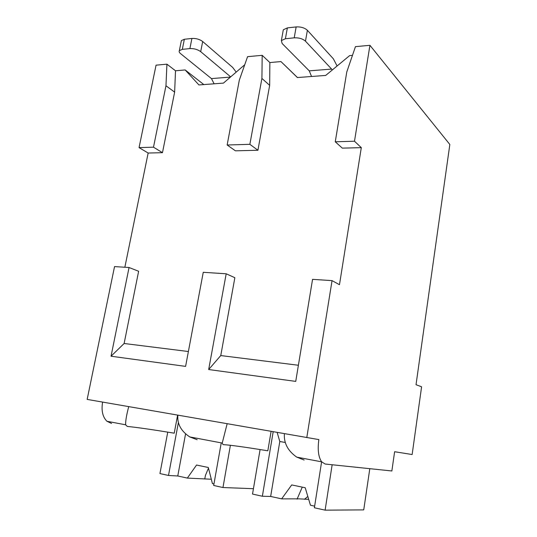 <?xml version="1.0" encoding="UTF-8"?>
<svg xmlns="http://www.w3.org/2000/svg" width="537" height="537" viewBox="0 0 537 537"><rect width="100%" height="100%" fill="white"/><g stroke="black" fill="none" stroke-linecap="round" stroke-linejoin="round"><path stroke-width="0.81" d="M188.386 351.52L124.121 343.492L138.633 271.266L129.055 267.52L114.542 266.58L87.162 399.407L318.85 439.588C317.474 449.684 318.414 457.101 321.65 461.833L325.2 464.035L391.862 470.969L394.614 451.724L412.141 454.53L421.592 386.801L416.027 384.707L449.838 144.473L369.926 45.309L354.494 141.218L361.3 147.648L339.471 284.717L332.054 280.616L306.781 437.655M102.594 402.092C101.204 410.583 102.648 416.974 106.923 421.263L111.562 423.451M139.063 147.615L153.495 147.185L165.967 85.779L166.92 64.165L156.052 65.172L139.063 147.615L148.152 153.038L124.859 267.245M298.391 365.254L220.767 355.561L234.857 277.71L226.191 273.783L208.678 369.53L295.733 381.398L312.561 279.361L332.054 280.616M129.055 267.52L111.045 356.219L185.601 366.382L203.255 272.306L226.191 273.783M369.926 45.309L355.447 46.652L346.781 71.958L335.263 141.788L342.317 148.131L361.3 147.648M111.045 356.219L124.121 343.492M166.92 64.165L175.512 70.783L185.171 69.944L198.918 84.947L223.439 83.107L244.738 64.742M227.144 144.997L249.866 144.325L261.915 78.442L262.184 55.318L247.577 56.674L239.307 80.174L227.144 144.997L235.434 150.83L257.921 150.259L269.668 85.363L269.863 62.554L280.965 61.58L297.411 77.55L325.711 75.422L349.647 55.593L352.473 55.345M148.152 153.038L162.469 152.676L174.639 92.122L175.512 70.783M203.812 84.584L185.171 69.944M177.881 415.208C177.082 423.861 181.023 431.09 189.715 436.91L222.237 443.052L223.063 444.629C229.433 444.931 244.355 446.985 267.829 450.798L271.091 431.439M106.923 421.263L125.618 424.801L127.336 426.445C135.968 427.237 151.602 429.479 174.236 433.171L177.613 415.161M222.237 443.052L227.138 423.787M189.715 436.91L197.153 439.709M284.382 433.755C283.758 443.153 287.886 450.946 296.773 457.135L304.164 460.041M125.618 424.801C125.53 420.8 126.571 414.745 128.726 406.643M335.263 141.788L354.494 141.218M249.866 144.325L257.921 150.259M153.495 147.185L162.469 152.676M297.478 77.543L280.965 61.58M262.184 55.318L269.863 62.554M283.086 31.079L283.321 29.777L287.355 27.897L285.409 38.745L281.375 40.564L282.14 43.51L309.258 70.85L331.618 69.078L332.282 69.971M285.409 38.745L294.216 37.838C298.948 37.63 302.7 38.745 305.479 41.174L331.618 69.078M287.355 27.897L296.149 26.924C300.881 26.689 304.62 27.817 307.379 30.294L333.349 58.788L337.095 65.984M311.534 76.482L309.258 70.85M165.967 85.779L174.639 92.122M181.17 41.638L181.378 40.604L184.352 39.275L182.318 49.364L179.351 50.646C178.841 51.532 179.251 52.539 180.586 53.653L211.457 78.59L230.407 77.093M182.318 49.364L189.897 48.585C194.032 48.417 197.629 49.438 200.69 51.646L230.662 76.872M184.352 39.275L191.917 38.442C196.052 38.248 199.636 39.275 202.684 41.524L232.702 67.447L236.193 72.092M214.109 83.806L211.457 78.59M261.915 78.442L269.668 85.363M208.678 369.53L220.767 355.561M221.251 442.864L213.679 485.475L222.969 487.529L230.4 445.274M178.358 422.726L168.497 475.467L159.932 473.574L167.752 432.124M168.497 475.467L177.767 475.983L187.339 478.091L211.31 479.239M187.339 478.091L196.549 465.035L208.309 467.492L212.43 483.622L213.948 483.951M253.437 488.697L222.969 487.529M208.47 468.143L205.423 475.446L204.751 479.011M177.767 475.983L185.58 433.809M321.549 462.216L314.387 507.774L325.113 510.15L332.148 464.76M273.172 431.802L262.358 496.255L252.524 494.074L260.089 449.556M262.358 496.255L270.661 496.443L281.636 498.866L299.082 498.846L308.701 499.363M281.636 498.866L291.705 484.924L305.211 487.744L310.453 505.21L314.642 506.136M369.805 468.673L363.73 509.895L325.113 510.15M302.264 487.133L297.082 499.148M304.479 499.289L307.822 496.45M270.661 496.443L279.797 441.488L277.179 432.5M285.167 442.461L279.797 441.488M307.379 30.294L305.479 41.174M296.149 26.924L294.216 37.838M202.684 41.524L200.69 51.646M191.917 38.442L189.897 48.585M296.773 457.135L321.65 461.833M283.321 29.777L281.375 40.564M181.378 40.604L179.351 50.646"/></g></svg>
